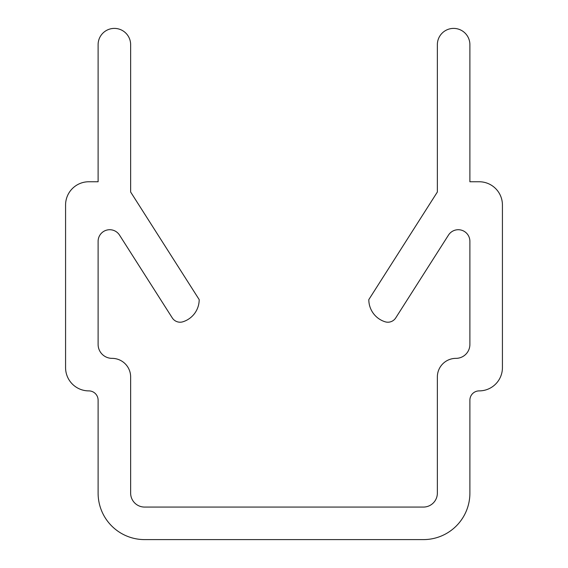 <?xml version="1.0" encoding="UTF-8"?>
<svg xmlns="http://www.w3.org/2000/svg" width="568" height="568" viewBox="0 0 568 568"><rect width="100%" height="100%" fill="white"/><g stroke="black" fill="none" stroke-linecap="round" stroke-linejoin="round"><path stroke-width="0.85" d="M479.186 390.89A23.238 23.238 0 0 0 502.424 367.652L502.424 204.998A23.238 23.238 0 0 0 479.186 181.76L469.892 181.76L469.892 44.666A16.266 16.266 0 0 0 453.626 28.4A16.266 16.266 0 0 0 437.36 44.666L437.36 192.012L368.81 299.613A23.238 23.238 0 0 0 385.111 321.786A9.294 9.294 0 0 0 395.726 317.91L448.471 235.109A11.616 11.616 0 0 1 469.892 241.35L469.892 344.414A13.944 13.944 0 0 1 455.948 358.358A18.588 18.588 0 0 0 437.36 376.946L437.36 493.13A13.944 13.944 0 0 1 423.416 507.068L144.584 507.068A13.944 13.944 0 0 1 130.64 493.13L130.64 376.946A18.588 18.588 0 0 0 112.052 358.358A13.944 13.944 0 0 1 98.108 344.414L98.108 241.35A11.616 11.616 0 0 1 119.528 235.109L172.274 317.91A9.294 9.294 0 0 0 182.889 321.786A23.238 23.238 0 0 0 199.19 299.613L130.64 192.012L130.64 44.666A16.266 16.266 0 0 0 114.374 28.4A16.266 16.266 0 0 0 98.108 44.666L98.108 181.76L88.814 181.76A23.238 23.238 0 0 0 65.576 204.998L65.576 367.652A23.238 23.238 0 0 0 88.814 390.89A9.294 9.294 0 0 1 98.108 400.184L98.108 493.13A46.469 46.469 0 0 0 144.584 539.6L423.416 539.6A46.469 46.469 0 0 0 469.892 493.13L469.892 400.184A9.294 9.294 0 0 1 479.186 390.89"/></g></svg>
